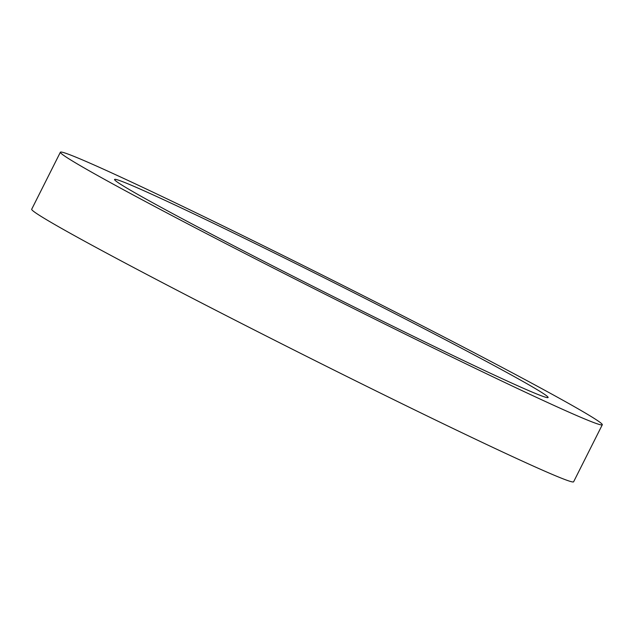 <?xml version="1.0" encoding="UTF-8"?>
<svg xmlns="http://www.w3.org/2000/svg" width="634" height="634" viewBox="0 0 634 634"><rect width="100%" height="100%" fill="white"/><g stroke="black" fill="none" stroke-linecap="round" stroke-linejoin="round"><path stroke-width="0.95" d="M285.728 258.617A242.64 6.348 -153.3 0 1 548.109 397.51A242.64 6.348 -153.3 0 1 328.483 294.16A242.64 6.348 -153.3 0 1 114.572 179.462A242.64 6.348 -153.3 0 1 285.728 258.617M274.324 251.151A303.298 7.941 26.7 0 0 60.381 152.208A303.298 7.941 26.7 0 0 327.77 295.579A303.298 7.941 26.7 0 0 602.3 424.764A303.298 7.941 26.7 0 0 274.324 251.151M602.3 424.764L573.619 481.792A303.298 7.941 -153.3 0 1 299.089 352.607A303.298 7.941 -153.3 0 1 31.7 209.236L60.381 152.208"/></g></svg>

